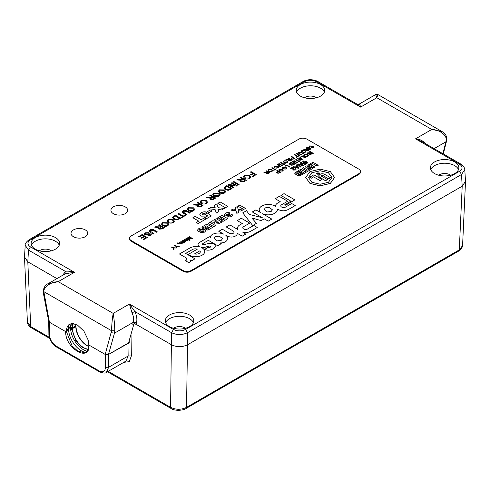 <?xml version="1.0" encoding="UTF-8"?>
<svg xmlns="http://www.w3.org/2000/svg" width="490" height="490" viewBox="0 0 490 490"><rect width="100%" height="100%" fill="white"/><g stroke="black" fill="none" stroke-linecap="round" stroke-linejoin="round"><path stroke-width="0.73" d="M114.783 330.756L111.591 330.756L105.197 354.435L88.966 345.064L88.157 340.036L83.931 331.154L77.512 325.109L72.704 323.565L65.66 331.608L49.429 322.236L43.849 291.648L111.591 330.756C111.696 324.766 112.228 318.978 113.184 313.398C114.146 318.978 114.678 324.766 114.783 330.756L114.482 333.163L133.323 322.285C134.076 319.517 133.641 316.369 132.006 312.834L129.421 304.027L134.824 311.487L171.543 332.692C176.859 335.172 182.182 335.172 187.505 332.692L461.494 174.501L464.79 169.632C464.532 167.421 463.246 165.583 460.931 164.125L459.577 164.26L415.545 138.835C419.752 139.08 422.956 140.661 425.149 143.588M75.828 325.568L72.367 328.073L71.822 327.865L72.465 327.877A15.809 9.126 60 0 1 73.384 323.627M193.391 322.659A14.228 8.214 0 0 0 189.581 318.696A14.228 8.214 0 0 0 175.598 316.607A14.228 8.214 0 0 0 165.657 322.659M169.46 326.628A14.228 8.214 180 0 1 165.295 320.815A14.228 8.214 180 0 1 174.079 313.226A14.228 8.214 180 0 1 189.581 315.009A14.228 8.214 180 0 1 193.752 320.815A14.228 8.214 180 0 1 184.969 328.404A14.228 8.214 180 0 1 169.46 326.628M458.493 169.601A14.228 8.214 0 0 0 454.689 165.638A14.228 8.214 0 0 0 440.7 163.55A14.228 8.214 0 0 0 430.759 169.601M434.569 173.57A14.228 8.214 180 0 1 430.398 167.758A14.228 8.214 180 0 1 439.181 160.169A14.228 8.214 180 0 1 454.689 161.951A14.228 8.214 180 0 1 458.854 167.758A14.228 8.214 180 0 1 450.071 175.346A14.228 8.214 180 0 1 434.569 173.57M59.241 245.208A14.228 8.214 0 0 0 55.431 241.245A14.228 8.214 0 0 0 41.448 239.157A14.228 8.214 0 0 0 31.507 245.208M35.311 249.177A14.228 8.214 180 0 1 31.146 243.365A14.228 8.214 180 0 1 39.929 235.776A14.228 8.214 180 0 1 55.431 237.558A14.228 8.214 180 0 1 59.602 243.365A14.228 8.214 180 0 1 50.819 250.954A14.228 8.214 180 0 1 35.311 249.177M324.343 92.151A14.228 8.214 0 0 0 320.54 88.188A14.228 8.214 0 0 0 306.55 86.099A14.228 8.214 0 0 0 296.609 92.151M300.419 96.12A14.228 8.214 180 0 1 296.248 90.307A14.228 8.214 180 0 1 305.031 82.718A14.228 8.214 180 0 1 320.54 84.501A14.228 8.214 180 0 1 324.705 90.307A14.228 8.214 180 0 1 315.921 97.896A14.228 8.214 180 0 1 300.419 96.12M73.457 236.725A8.355 4.827 180 0 1 71.013 233.314A8.355 4.827 180 0 1 76.171 228.861A8.355 4.827 180 0 1 85.278 229.902A8.355 4.827 180 0 1 87.722 233.314A8.355 4.827 180 0 1 82.565 237.773A8.355 4.827 180 0 1 73.457 236.725M113.386 213.677A8.355 4.827 180 0 1 110.936 210.265A8.355 4.827 180 0 1 116.093 205.806A8.355 4.827 180 0 1 125.201 206.854A8.355 4.827 180 0 1 127.651 210.265A8.355 4.827 180 0 1 122.488 214.724A8.355 4.827 180 0 1 113.386 213.677M185.471 328.282A7.454 4.306 0 0 0 184.791 327.828A7.454 4.306 0 0 0 173.57 328.282M450.579 175.224A7.454 4.306 0 0 0 449.9 174.771A7.454 4.306 0 0 0 438.679 175.224M51.321 250.831A7.454 4.306 0 0 0 50.642 250.378A7.454 4.306 0 0 0 39.421 250.831M316.43 97.773A7.454 4.306 0 0 0 315.75 97.32A7.454 4.306 0 0 0 304.529 97.773M47.653 283.961L58.218 281.664L113.184 313.398L129.421 304.027L173.46 329.445C177.503 331.344 181.545 331.344 185.588 329.445L459.577 171.261C462.866 168.928 462.866 166.594 459.577 164.26M357.994 104.817C359.268 103.892 360.126 104.652 360.579 107.102L316.54 81.677C312.498 79.778 308.455 79.778 304.413 81.677L30.423 239.867C27.134 242.201 27.134 244.535 30.423 246.868L74.456 272.293L65.372 273.72L48.057 283.716M30.423 239.867L29.069 239.733C26.148 242.029 24.861 243.867 25.21 245.245L28.506 250.108L65.231 271.307C67.565 270.933 70.64 271.258 74.456 272.293L58.218 281.664C50.874 281.842 43.488 287.103 43.849 291.648L43.187 290.686L43.414 293.357L44.033 293.829M434.103 148.635L445.912 141.818L446.151 139.442C446.513 134.903 439.126 129.642 431.782 129.458L441.925 131.498L377.943 94.558L376.816 97.724L360.579 107.102L357.614 104.474L358.374 104.554M460.931 164.125L421.216 141.194L415.545 138.835L431.782 129.458L376.816 97.724L375.683 94.558L358.392 104.548M441.943 131.51L442.378 131.773M132.006 312.834L134.824 311.487C136.79 315.701 137.335 319.468 136.459 322.8L133.323 322.285L132.741 324.251L134.297 323.878L136.018 324.282L171.543 344.795C176.859 347.281 182.182 347.281 187.505 344.795L462.199 186.2L465.5 181.361L464.79 169.638M105.197 354.435L108.462 354.466L128.576 342.853L133.935 323.896M63.02 275.074L65.231 271.307L64.852 274.063M30.423 246.868L28.506 250.108L27.801 261.807L56.901 278.608L27.801 261.807L24.5 256.968L25.21 245.245M134.052 323.884L134.168 323.4L134.297 323.878M43.414 293.357L48.737 321.409L49.429 322.236M70.732 327.387L68.526 328.655L66.395 331.528L68.526 328.655L70.732 327.387M48.706 321.232L49.367 322.2L65.66 331.608L66.395 331.528A16.06 9.273 60 0 1 67.779 326.058A16.06 9.273 60 0 1 70.082 323.988M134.168 323.4L134.168 323.951M75.503 326.12L75.815 325.936A15.809 9.126 -120 0 1 75.95 324.337M71.038 323.719A18.069 10.431 -120 0 0 70.548 327.124L70.86 327.308M69.102 324.613A18.069 10.431 -120 0 0 68.526 328.655A18.069 10.431 -120 0 0 85.199 352.328M70.548 327.124L71.822 327.865L72.734 323.572M72.22 328.122L72.447 328.6L75.803 326.665L75.595 326.211M76.054 324.38L75.803 326.303M88.169 349.113A15.809 9.126 60 0 1 72.447 328.6L71.809 328.612L72.042 328.122M186.531 407.362C181.208 409.903 175.886 409.891 170.569 407.319L171.126 408.519C174.636 411.22 183.762 410.449 185.973 408.525L186.531 407.362L187.505 344.795L462.199 186.2L459.283 249.888L186.531 407.362M49.392 337.365L30.717 326.579L27.416 322.193L24.506 257.501M458.726 251.052C460.061 250.574 461.286 249.116 462.389 246.691L462.585 245.472L458.726 251.052L185.973 408.525M187.505 344.795L187.505 332.692L185.588 329.445M173.46 329.445L171.543 332.692L170.563 407.319L108.229 371.328M123.86 362.306L129.293 361.663L131.345 355.979L131.014 334.241M133.213 322.665L171.537 344.788M65.66 331.608C65.103 348.457 90.05 362.863 88.966 345.064L105.258 354.472L108.455 354.472L129.176 342.847L129.274 340.391M127.951 343.214L128.147 356.01L125.93 361.106L106.146 372.523M72.777 331.571L70.572 327.896M128.662 342.553L129.176 342.847M108.455 354.472L108.651 367.267L106.397 372.388M70.848 327.32L70.529 327.871A18.069 10.431 -120 0 0 86.938 351.122M84.158 352.635L77.751 351.048L72.11 345.977L66.395 331.528M88.77 346.534A15.809 9.126 -120 0 1 86.975 345.664A15.809 9.126 -120 0 1 75.803 326.665L75.705 326.101M214.007 238.446L217.407 240.89L221.364 240.222L222.552 238.532L219.159 236.082L215.202 236.744L214.007 238.44L217.407 240.896L221.364 240.235L222.552 238.526M234.073 232.144L234.073 232.144A2.775 1.599 180 0 1 232.364 233.626A2.775 1.599 180 0 1 229.345 233.277A2.775 1.599 180 0 1 229.314 233.258L222.35 229.234L218.779 231.298L223.612 234.085A8.759 5.059 0 0 0 216.605 233.124A8.508 4.912 0 0 0 212.501 234.434A5.549 3.203 0 0 0 210.571 236.866A5.549 3.203 0 0 0 210.7 237.552L209.322 236.756L199.657 242.348A5.672 3.277 0 0 0 198.046 244.632A5.672 3.277 0 0 0 199.528 246.838A9.169 5.292 0 0 0 189.789 248.044L179.456 253.998L185.796 257.66A3.344 1.929 180 0 1 186.88 259.081A3.344 1.929 180 0 1 185.398 260.686L188.999 262.763A4.288 2.475 0 0 0 190.549 260.858A4.288 2.475 0 0 0 190.285 260.006L191.627 260.778L194.983 258.836L185.661 253.453L192.38 249.575A3.681 2.125 180 0 1 197.225 249.214L188.332 254.347A8.924 5.151 0 0 0 189.507 255.186A8.924 5.151 0 0 0 199.228 256.301A8.924 5.151 0 0 0 204.74 251.542A8.924 5.151 0 0 0 202.125 247.897A8.924 5.151 0 0 0 201.341 247.499L201.341 247.499A5.568 3.216 0 0 0 205.267 247.205A26.387 15.233 180 0 1 209.53 246.047A0.943 0.545 180 0 1 210.737 246.574A0.943 0.545 180 0 1 210.651 246.795A2.211 1.28 180 0 1 209.843 247.395A1.201 0.692 180 0 1 208.195 247.37A1.201 0.692 180 0 1 208.158 247.346L204.649 249.373A5.849 3.375 0 0 0 207.827 250.176A7.583 4.379 0 0 0 214.883 247.162A4.9 2.83 0 0 0 215.263 246.066A4.9 2.83 0 0 0 210.486 243.236A27.556 15.913 0 0 0 204.257 244.602A1.268 0.729 180 0 1 202.652 244.51A1.268 0.729 180 0 1 202.523 244.436L202.523 244.43A1.85 1.066 180 0 1 202.48 244.198A1.85 1.066 180 0 1 203.025 243.444L208.366 240.357L217.701 245.723L221.272 243.659L220.004 242.924A6.413 3.7 0 0 0 225.088 241.925A8.404 4.851 0 0 0 227.703 238.41A8.404 4.851 0 0 0 225.884 235.396A10.602 6.119 0 0 0 226.074 235.506A10.602 6.119 0 0 0 229.945 236.933A5.464 3.154 0 0 0 235.568 235.947A5.341 3.081 0 0 0 237.185 233.736A5.341 3.081 0 0 0 237.117 233.234L242.207 236.174L245.784 234.11L242.93 232.462A8.373 4.833 0 0 0 251.045 231.072L257.281 227.47L253.753 225.431L247.664 228.946A2.848 1.642 180 0 1 243.634 228.946A2.848 1.642 180 0 1 242.801 227.795A2.848 1.642 180 0 1 242.801 227.789A2.848 1.642 180 0 1 243.457 226.741L249.735 223.115L241.35 218.271L237.276 220.623L242.274 223.507L240.069 224.775A7.889 4.557 0 0 0 237.528 228.126A7.889 4.557 0 0 0 237.938 229.577L229.847 224.904L226.27 226.968L233.222 230.986A2.775 1.599 180 0 1 233.264 231.004A2.775 1.599 180 0 1 234.073 232.138A2.775 1.599 180 0 1 232.364 233.614A2.775 1.599 180 0 1 229.345 233.271A2.775 1.599 180 0 1 229.314 233.252M204.74 251.548A8.924 5.151 0 0 0 202.125 247.903A8.924 5.151 0 0 0 201.341 247.505M210.737 246.58L210.737 246.574A0.943 0.545 180 0 1 210.737 246.58A0.943 0.545 180 0 1 210.651 246.801L210.651 246.795A2.211 1.28 180 0 1 209.843 247.401L209.843 247.395A1.201 0.692 180 0 1 208.195 247.377A1.201 0.692 180 0 1 208.158 247.358L204.655 249.379M215.263 246.072A4.9 2.83 0 0 0 210.486 243.242A27.556 15.913 0 0 0 204.257 244.608L204.257 244.602A1.268 0.729 180 0 1 202.652 244.522A1.268 0.729 180 0 1 202.523 244.43M257.275 227.476L253.753 225.431L247.664 228.959A2.848 1.642 180 0 1 243.634 228.959A2.848 1.642 180 0 1 242.801 227.789L242.801 227.789M271.148 211.484L272.416 209.793L269.194 207.35L265.402 207.84L264.135 209.53L267.35 211.974L271.148 211.484M264.135 209.536L267.35 211.968L271.148 211.478L272.416 209.787M295.213 205.573L291.697 203.528L285.621 207.043A2.836 1.642 180 0 1 281.609 207.043A2.836 1.642 180 0 1 280.776 205.886A2.836 1.642 180 0 1 280.776 205.88L280.776 205.874A2.836 1.642 180 0 1 281.609 204.716L287.679 201.212L279.294 196.368L275.221 198.72L280.219 201.604L278.626 202.523A8.771 5.065 0 0 0 275.343 206.333A9.108 5.255 0 0 0 265.243 204.746A9.108 5.255 0 0 0 259.228 209.696A9.108 5.255 0 0 0 261.146 212.917L255.878 209.879L252.301 211.943L262.328 217.732L249.22 214.418L246.531 210.675L242.74 212.862L252.687 225.516L256.478 223.33L251.829 218.007L261.195 220.61L264.257 218.84L268.238 221.143L271.815 219.079L262.585 213.75A9.2 5.31 0 0 0 272.256 214.308A9.2 5.31 0 0 0 277.389 209.542A9.2 5.31 0 0 0 277.352 209.071A10.633 6.137 0 0 0 277.407 209.101A10.633 6.137 0 0 0 282.356 210.718A4.704 2.713 0 0 0 285.67 210.492A15.625 9.022 0 0 0 289.474 208.881L295.219 205.567L291.697 203.528L285.621 207.037A2.836 1.642 180 0 1 281.609 207.037A2.836 1.642 180 0 1 280.776 205.874M268.722 169.546L271.87 169.595L272.691 170.594L272.036 171.463L268.845 171.384L268.067 170.416L268.722 169.546L271.87 169.595M275.178 166.251L275.08 167.243L274.523 167.445L274.186 166.814L274.761 166.061L277.94 166.165L278.724 167.133L278.087 167.966L275.901 168.143L277.732 167.739L278.155 167.188L277.487 166.429L275.178 166.251M275.025 167.262L274.798 166.759L275.08 167.243M280.648 162.711L281.107 162.447L283.961 164.095L285.37 163.715L282.846 165.173L282.473 164.959L283.508 164.358L280.648 162.711M288.475 160.916L288.463 159.924L285.848 159.709L289.125 159.489L289.59 159.219L288.144 158.386L288.598 158.123L291.832 159.985L290.429 160.793L288.475 160.916L288.108 160.432M294.355 154.797L294.809 154.534L297.669 156.181L299.078 155.802L296.548 157.259L296.174 157.045L297.21 156.445L294.355 154.797M299.433 153.474L301.27 154.534L300.811 154.797L298.183 152.917L298.778 152.194L301.442 152.292L303.298 153.364L302.845 153.627L301.007 152.568L299.225 152.415L298.808 152.874L301.203 154.571M306.403 150.565L306.391 149.572L303.782 149.358L307.524 148.868L306.072 148.035L306.526 147.772L309.76 149.634L308.357 150.442L306.403 150.565L306.036 150.081M310.041 146.124L309.943 147.11L309.386 147.312L309.049 146.688L309.625 145.934L312.804 146.038L313.588 147L312.951 147.839L310.764 148.017L312.596 147.613L313.018 147.061L312.351 146.302L310.041 146.124M309.888 147.135L309.662 146.626L309.943 147.11M279.325 169.166L282.473 169.209L283.287 170.208L282.632 171.077L279.441 171.004L278.669 170.03L279.325 169.166L282.473 169.209M284.708 166.104L286.693 164.959L289.927 166.821L289.468 167.084L286.613 165.436L285.082 166.318L284.708 166.104M291.789 162.018L294.147 160.653L297.375 162.521L295.103 163.832L294.729 163.617L296.548 162.57L295.556 161.994L293.859 162.974L293.486 162.76L295.182 161.78L294.067 161.13L292.163 162.233L291.789 162.018M299.862 157.357L300.346 157.076L302.293 159.679L301.779 159.979L297.265 158.852L299.108 158.938L300.486 158.141L299.862 157.357M304.455 154.656L307.604 154.699L308.424 155.697L307.769 156.567L304.578 156.494L303.8 155.52L304.455 154.656L307.604 154.699M309.594 151.741L310.048 151.477L313.275 153.339L312.822 153.603L309.594 151.741M300.168 162.827L300.817 162.453L305.668 164.125L305.099 164.45L301.013 162.962L303.384 165.442L302.728 165.822L298.533 164.395L301.111 166.753L300.548 167.078L297.651 164.279L298.251 163.929L302.587 165.363L300.168 162.827M292.757 167.678L290.858 168.774L290.362 168.487L292.898 167.023L293.712 169.785L295.041 169.742L295.084 168.915L295.629 168.658L296.07 169.289L295.482 170.006L293.216 170.079L292.787 167.935M293.449 167.96L293.4 168.407M293.345 169.068L293.712 169.859L295.041 169.816L295.084 168.915M292.653 169.117L292.757 167.752M334.566 177.521L330.346 183.438L320.16 185.875L309.968 183.438L305.748 177.521M311.254 164.524L310.201 163.838L312.951 162.251L318.231 165.295L316.993 166.086L312.767 163.648L311.254 164.524L310.201 163.838M313.772 167.948L308.492 164.83L309.729 164.113L315.009 167.157L313.772 167.948L308.492 164.83M310.825 168.689L310.905 168.242L307.99 168.321L306.275 167.856L305.515 166.912M309.796 166.116L308.645 166.778L307.212 166.52L307.322 167.066L311.861 167.39L312.559 168.248L311.799 169.154L308.522 169.075L309.662 168.413L310.825 168.615L310.905 168.168L307.99 168.248L306.275 167.782L305.515 166.876L306.287 165.957L309.233 165.792L309.796 166.19L308.645 166.851L307.212 166.594L307.322 167.139M312.559 168.284L311.799 169.228L308.522 169.075M302.257 168.425L303.494 167.715L307.72 170.153L308.688 169.589L309.741 170.202L306.532 172.125L305.484 171.518L306.483 170.869L302.257 168.425L306.415 170.906M171.482 247.132L171.935 246.868L173.301 247.658L176.382 248.026L173.466 248.014L174.005 249.398L173.466 249.71L172.847 247.922L171.482 247.132M177.447 242.93L177.778 243.499L177.447 242.918L178.605 243.493L178.195 243.732L177.447 242.918L178.599 243.499M185.349 239.12L185.765 238.881L188.123 240.247L186.01 241.007L185.735 241.674L184.228 241.631L182.617 240.7L183.033 240.461L185.459 241.399L185.33 240.688L183.983 239.91L184.399 239.671L185.906 240.541L187.051 240.308L186.825 240.621L186.549 239.818L185.349 239.12L185.765 238.881L188.117 240.247M187.339 240.272L187.076 240.896L187.339 240.272M185.459 241.399L185.33 240.688L185.459 241.399M192.889 217.756L195.259 216.384L201.102 219.759L203.479 218.387L205.255 219.41L198.132 223.52L196.349 222.497L198.726 221.125L192.882 217.75L195.259 216.378L201.102 219.753L203.479 218.381L205.249 219.41M207.246 211.754L210.406 209.928L212.084 210.896L208.918 212.721L207.239 211.754L210.406 209.922L212.078 210.896M217.836 203.356L220.2 201.984L227.826 206.382L225.449 207.754L217.829 203.35L220.2 201.978L227.819 206.382M144.924 232.854L148.942 232.677L148.213 233.099L145.548 233.179L145.273 234.385L148.893 233.761L150.773 233.963L151.318 234.716L150.393 235.819L146.951 236.045L149.769 235.488L150.093 234.41L146.724 235.029L144.581 234.826L143.993 234.006L144.924 232.854L148.942 232.683M145.273 234.392L144.936 233.92L145.273 234.392L146.522 234.477L148.893 233.761L150.773 233.963L151.318 234.722M150.381 234.826L150.093 234.41M158.478 225.106L159.207 224.683L164.377 227.666L162.135 228.959L159.011 229.155L158.429 228.383L158.993 227.562L154.809 227.225L155.649 226.741L160.052 226.876L160.8 226.441L158.478 225.106L159.207 224.683L164.371 227.672M167.035 220.874L168.088 219.489L173.123 219.557L174.434 221.155L173.387 222.546C171.647 223.36 169.944 223.324 168.278 222.423L167.035 220.868L168.088 219.483L173.123 219.557L174.434 221.155M177.956 213.861L178.685 213.438L183.26 216.078L184.914 215.122L185.508 215.465L181.471 217.799L180.871 217.456L182.531 216.5L177.956 213.861L178.685 213.438M188.423 207.742L193.458 207.815L194.769 209.408L193.721 210.798C191.982 211.619 190.279 211.582 188.613 210.682L187.376 209.126L188.423 207.742L193.458 207.815L194.769 209.414M200.098 201.782L201.145 200.404L206.18 200.471L207.49 202.064L206.443 203.454C204.704 204.275 203.001 204.238 201.335 203.338L200.098 201.782L201.145 200.398L206.18 200.471L207.49 202.07M212.813 194.438L213.867 193.06L218.901 193.127L220.212 194.72L219.165 196.11C217.425 196.931 215.722 196.894 214.057 195.994L212.813 194.438L213.867 193.054L218.901 193.127L220.212 194.726M225.002 186.702L226.852 185.63L232.015 188.613L230.251 189.636L228.144 190.341L225.222 189.587L223.869 187.989L225.002 186.702L226.852 185.63M233.209 181.962L233.938 181.539L239.108 184.522L238.379 184.944L233.209 181.962L233.938 181.539L239.102 184.528M243.42 176.768L244.473 175.389L249.508 175.457L250.819 177.049L249.771 178.44C248.032 179.26 246.329 179.224 244.663 178.323L243.42 176.768L244.473 175.383L249.508 175.457L250.819 177.055M197.292 230.312L198.634 228.781C200.036 227.844 201.58 227.709 203.27 228.377L201.592 229.467L199.712 229.436L199.583 230.19L203.687 229.449L205.279 229.792L205.898 230.649L204.526 232.144L200.502 232.523L202.186 231.433L203.705 231.415L203.816 230.833L198.046 231.36L197.292 230.306L198.634 228.775C200.036 227.85 201.58 227.715 203.27 228.383M199.712 229.443L199.583 230.196L199.712 229.443L199.583 230.196L200.141 230.331L203.687 229.449M200.508 232.523L202.186 231.445L203.705 231.421L203.816 230.833M209.91 222.35L215.625 225.651L213.842 226.68L208.128 223.379L209.91 222.35L215.618 225.651M222.007 215.361L227.721 218.663L222.975 221.407L221.633 220.635L224.604 218.92L223.789 218.448L221.039 220.035L219.857 219.349L222.601 217.762L221.56 217.162L218.516 218.92L217.18 218.148L222.007 215.361L227.715 218.669M238.256 209.42L242.795 209.965L240.86 211.08L238.067 210.663L238.783 212.28L236.854 213.395L235.898 210.743L230.992 210.179L232.922 209.065L235.978 209.42L235.292 207.693L237.227 206.578L238.256 209.432L242.783 209.971M306.887 139.129A5.647 3.259 0 0 0 298.9 139.129L131.21 235.941A5.647 3.259 0 0 0 129.556 238.25A5.647 3.259 0 0 0 131.21 240.553L183.113 270.523A5.647 3.259 0 0 0 191.1 270.523L358.79 173.705A5.647 3.259 0 0 0 360.444 171.402A5.647 3.259 0 0 0 358.79 169.099L306.887 139.129M285.633 205.206L294.858 199.877L284.035 193.63L280.917 195.43L290.901 201.194L284.794 204.722L285.633 205.206M237.975 206.155L239.751 205.126L245.466 208.422L243.683 209.451L237.969 206.149L239.751 205.12L245.459 208.428M225.357 213.346C226.76 212.415 228.303 212.28 229.994 212.948L228.316 214.038L226.435 214.007L226.307 214.761L230.41 214.02L232.003 214.363L232.621 215.22L231.249 216.715L227.225 217.095L228.91 216.004L230.429 215.986L230.539 215.404L224.769 215.931L224.016 214.877L225.357 213.352C226.76 212.421 228.303 212.286 229.994 212.954M226.435 214.014L226.307 214.767L226.435 214.014L226.307 214.761L226.864 214.902L230.41 214.02M227.231 217.095L228.91 216.017L230.429 215.992L230.539 215.41M214.436 219.734L216.219 218.705L221.933 222.007L218.969 223.722L215.141 224.089L214.54 222.834L214.951 222.338L210.578 221.964L212.587 220.806L216.017 221.327L216.739 221.064L214.436 219.734L216.219 218.705M214.461 223.177L214.951 222.338M202.045 226.895L206.866 224.114L212.58 227.409L207.827 230.153L206.492 229.381L209.463 227.666L208.648 227.195L205.898 228.781L204.71 228.095L207.46 226.509L206.419 225.908L203.375 227.666L202.039 226.895L206.866 224.108L212.574 227.409M250.372 172.051L251.101 171.635L256.264 174.618L252.822 176.602L252.221 176.259L254.941 174.691L253.281 173.736L250.966 175.077L250.372 174.728L252.687 173.393L250.372 172.051M240.431 177.79L241.16 177.368L246.329 180.351L244.087 181.649L240.958 181.845L240.376 181.067L240.939 180.253L236.762 179.91L237.595 179.426L241.619 179.75L242.752 179.132L240.431 177.79M231.286 183.07L232.015 182.648L237.185 185.63L236.413 186.078L230.086 185.281L233.938 187.505L233.209 187.927L228.04 184.944L228.812 184.497L235.145 185.293L231.286 183.07M218.381 191.229L219.428 189.844L224.463 189.912L225.774 191.51L224.726 192.901C222.987 193.721 221.284 193.679 219.618 192.778L218.381 191.222L219.428 189.838L224.463 189.912M209.824 195.461L210.553 195.038L215.722 198.021L213.481 199.32L210.351 199.516L209.769 198.738L210.333 197.923L206.155 197.58L206.988 197.096L211.012 197.427L212.146 196.802L209.824 195.461M197.103 202.805L197.831 202.382L203.001 205.365L200.759 206.664L197.635 206.86L197.047 206.082L197.611 205.267L193.434 204.924L194.273 204.44L198.297 204.771L199.424 204.146L197.103 202.805L197.831 202.382M184.093 212.887L187.033 214.583L186.304 215.006L183.334 213.291L182.096 211.992L183.046 210.847C184.516 210.069 185.937 210.124 187.309 210.994L190.279 212.709L189.55 213.132L186.61 211.435L183.768 211.196L183.101 211.931L187.027 214.589M172.529 217.633L173.656 216.347L175.506 215.275L180.675 218.258L176.798 219.979L173.877 219.232L172.529 217.633L173.656 216.341L175.506 215.275M161.473 224.083L162.521 222.699L167.556 222.772L168.866 224.365L167.819 225.755C166.079 226.576 164.377 226.533 162.711 225.633L161.473 224.083L162.521 222.693L167.556 222.772L168.866 224.371M150.038 231.023L153.976 233.669L153.248 234.091L150.277 232.376L149.034 231.078L149.989 229.933C151.459 229.161 152.88 229.21 154.252 230.079L157.223 231.795L156.494 232.217L153.554 230.521L150.706 230.282L150.038 231.017L153.97 233.675M138.339 236.731L142.118 234.551L147.288 237.534L143.644 239.641L143.043 239.292L145.959 237.613L144.372 236.695L141.653 238.263L141.059 237.92L143.772 236.352L141.984 235.316L138.94 237.074L138.339 236.731L142.118 234.551L147.276 237.54M214.265 205.414L216.837 203.932L218.209 207.723L224.261 208.434L221.688 209.922L217.958 209.365L218.914 211.521L216.341 213.009L215.073 209.481L208.526 208.722L211.098 207.239L215.177 207.705L214.265 205.408L216.837 203.92L218.209 207.717L224.249 208.44M202.37 214.228L202.891 214.847L205.047 214.853L205.671 213.971L207.693 213.052L211.294 215.925L206.345 218.779L204.563 217.75L207.882 215.833L206.921 215.043L205.923 216.053L200.992 216.145L199.822 214.553L201.359 212.746C202.921 211.754 204.716 211.558 206.743 212.152L204.863 213.462L202.866 213.585L202.37 214.228L202.891 214.841L205.047 214.847L205.671 213.965L207.693 213.046L211.288 215.925M188.999 237.013L189.452 236.75L192.686 238.618L192 239.01L188.393 237.932L190.261 240.014L189.581 240.406L186.347 238.544L186.806 238.281L189.538 239.861L187.664 237.785L188.142 237.509L191.731 238.593L188.999 237.013M181.625 241.27L182.035 241.031L184.399 242.397L183.615 242.421L183.352 243.046L182.286 243.156L182.011 243.824L180.504 243.781L178.893 242.85L179.303 242.611L181.735 243.548L181.606 242.838L180.259 242.06L180.669 241.821L182.176 242.691L183.321 242.464L183.095 242.771L182.825 241.968L181.625 241.27L182.035 241.031M182.286 243.156L182.011 243.824L182.286 243.156M178.899 242.856L179.303 242.617L181.735 243.561L181.606 242.838M174.422 245.435L174.875 245.172L176.241 245.962L179.346 246.317L178.807 246.629L176.406 246.317L176.945 247.701L176.406 248.014L175.788 246.225L174.422 245.435M298.912 171.647L297.859 170.967L300.78 169.283L306.054 172.327L303.218 174.036L302.165 173.356L303.763 172.437L302.783 171.868L301.234 172.835L300.186 172.155L301.73 171.261L300.591 170.606L298.912 171.647L297.859 170.967M303.702 172.474L302.783 171.941M301.668 171.298L300.591 170.679M294.747 173.123L295.36 174.085L297.7 175.438L299.555 175.867L302.538 174.434L297.259 171.31L294.711 173.276M296.125 165.161L296.707 164.824L299.041 167.948L298.428 168.303L293.014 166.955L293.59 166.618L295.225 167.053L296.879 166.104L296.125 165.161M305.086 163.378L307.028 162.692L306.201 161.682L305.766 162.515L303.365 162.453L302.753 161.663L303.261 160.977L306.489 161.271L307.683 162.453L307.132 163.28L305.019 163.348L307.034 162.619M302.759 161.7L303.261 161.051L306.489 161.345L307.689 162.558M308.008 153.033L307.836 153.86L308.008 153.107L307.836 153.86L311.273 153.523L311.04 154.681L308.89 154.822L310.648 154.472L310.85 153.805L307.401 154.062L307.04 153.548L307.616 152.831L310.127 152.721L308.008 153.033L307.836 153.787L310.103 153.395L311.273 153.523L311.615 153.995M308.957 154.858L310.648 154.552L310.85 153.805M300.401 157.045L302.385 155.9L305.619 157.762L305.16 158.025L302.305 156.377L300.774 157.259L300.401 157.045M295.678 159.771L296.138 159.507L298.992 161.155L300.401 160.775L297.871 162.233L297.504 162.018L298.539 161.418L295.678 159.771M290.007 163.041L291.164 162.374L294.398 164.242L291.973 165.32L290.147 164.848L289.302 163.85L291.164 162.374M282.804 167.157L285.946 167.206L286.766 168.199L286.111 169.068L282.92 168.995L282.148 168.021L282.804 167.157L285.946 167.206M276.801 170.673L277.254 170.41L280.482 172.272L278.786 173.215L277.156 173.123L276.709 172.547L278.124 171.439L276.801 170.673M307.273 147.337L307.726 147.074L310.96 148.942L310.501 149.205L307.273 147.337M302.342 150.571L302.244 151.557L301.681 151.759L301.35 151.134L301.926 150.381L305.105 150.485L305.889 151.447L305.246 152.286L303.065 152.464L304.896 152.059L305.319 151.508L304.651 150.749L302.342 150.571M302.189 151.582L301.956 151.073L302.244 151.557M296.34 153.652L296.799 153.388L300.027 155.25L299.574 155.514L296.34 153.652M291.127 156.665L291.581 156.402L294.809 158.264L293.112 159.207L291.483 159.115L291.036 158.54L292.45 157.425L291.127 156.665M283.961 160.751L287.109 160.8L287.93 161.792L287.275 162.662L284.084 162.588L283.306 161.614L283.961 160.751L287.109 160.8M276.758 164.959L279.116 163.593L282.344 165.461L280.072 166.772L279.698 166.557L281.517 165.51L280.525 164.934L278.828 165.914L278.455 165.7L280.151 164.72L279.037 164.07L277.132 165.173L276.758 164.959M271.662 167.899L272.122 167.635L274.976 169.283L276.385 168.903L273.861 170.361L273.487 170.146L274.523 169.546L271.662 167.899M266.529 173.589L266.517 172.59L263.908 172.376L267.65 171.892L266.199 171.053L266.652 170.79L269.886 172.658L268.483 173.466L266.529 173.589L266.162 173.105M319.78 173.601L319.339 173.013L317.177 173.013L316.73 173.601M317.869 173.068L318.42 173.38L317.214 173.521L318.935 173.968L319.26 173.705L318.353 173.417M318.126 173.705L319.26 173.705M331.895 177.521L328.459 172.768L320.16 170.783L311.861 172.768L308.424 177.521M327.418 179.597L325.544 180.681L319.731 177.331L318.561 175.959L319.86 174.477C321.471 173.521 323.118 173.503 324.784 174.416L330.597 177.766L328.716 178.85L322.659 175.359L321.293 175.322L321.422 176.137L327.418 179.597L325.544 180.755L319.731 177.405L318.561 175.996M330.597 177.766L328.716 178.924L322.659 175.432L321.03 175.702M311.297 178.219L309.692 177.215L313.87 174.801L321.899 179.438L320.019 180.596L313.6 176.89L311.297 178.219L309.692 177.215M316.528 173.601L319.48 174.342L319.988 173.601M129.556 238.25L129.556 238.985A5.647 3.259 0 0 0 131.21 241.294L183.113 271.258A5.647 3.259 0 0 0 191.1 271.258L358.79 174.446A5.647 3.259 0 0 0 360.444 172.137L360.444 171.402M290.901 201.2L284.8 204.722M294.851 199.883L284.035 193.63L280.923 195.43M277.352 209.077L277.352 209.071A9.2 5.31 0 0 1 277.389 209.542M262.585 213.756L271.809 219.085M251.829 218.019L256.478 223.336M262.328 217.738L249.22 214.424L246.531 210.675L242.746 212.868M261.146 212.917L255.878 209.879L252.307 211.943M280.219 201.611L278.626 202.523A8.771 5.065 0 0 0 275.343 206.339L275.343 206.333M275.343 206.339A9.108 5.255 0 0 0 265.243 204.759A9.108 5.255 0 0 0 259.228 209.696M287.673 201.212L279.294 196.368L275.227 198.72M242.274 223.514L240.069 224.775A7.889 4.557 0 0 0 237.528 228.132M249.729 223.121L241.35 218.283L237.282 220.623M242.93 232.468L245.778 234.11M237.117 233.246L237.117 233.234A5.341 3.081 0 0 1 237.185 233.736M227.703 238.416A8.404 4.851 0 0 0 225.884 235.402L225.884 235.396M220.004 242.93L221.266 243.659M197.225 249.22L188.338 254.353M185.661 253.459L194.977 258.836M190.285 260.012L190.285 260.006A4.288 2.475 0 0 1 190.549 260.864M186.88 259.094L186.88 259.081A3.344 1.929 180 0 1 186.88 259.094A3.344 1.929 180 0 1 185.41 260.692M199.528 246.844L199.528 246.838A9.169 5.292 0 0 0 189.789 248.05L179.463 254.004M210.7 237.558L209.322 236.756L199.657 242.348M199.657 242.354A5.672 3.277 0 0 0 198.046 244.639M223.612 234.097L223.612 234.085A8.759 5.059 0 0 0 216.605 233.13L216.605 233.124A8.508 4.912 0 0 0 212.501 234.441L212.501 234.434A5.549 3.203 0 0 0 210.571 236.866M229.314 233.258L222.35 229.234L218.785 231.298M237.938 229.577L229.847 224.904L226.276 226.974M194.555 253.894L194.555 253.887A4 2.309 0 0 0 200.294 251.811L200.294 251.811A4 2.309 0 0 0 199.896 250.8L194.555 253.887A4 2.309 0 0 0 200.294 251.805L200.294 251.805M238.067 210.669L238.783 212.28M230.998 210.179L232.922 209.065L235.978 209.42M235.298 207.699L237.227 206.578M237.227 206.584L238.256 209.432M230.41 214.032L232.003 214.363L232.621 215.226M224.016 214.883L225.357 213.352M221.639 220.641L224.604 218.92M219.863 219.355L222.601 217.762M217.186 218.154L222.007 215.373M216.219 218.712L221.927 222.013M214.461 223.183L214.54 222.846M210.584 221.964L212.587 220.806L216.58 221.155M216.696 222.46L216.782 222.981L218.963 222.356L217.848 221.707L216.696 222.46L216.782 222.981L218.963 222.35M208.134 223.385L209.91 222.356M206.498 229.381L209.463 227.666M204.716 228.095L207.46 226.509M203.687 229.461L205.279 229.792M205.279 229.804L205.898 230.655M203.705 231.421L203.816 230.839L203.705 231.421M250.378 172.057L251.101 171.635M251.101 171.641L256.258 174.618M252.228 176.265L254.941 174.691M250.378 174.734L252.687 173.393M244.363 176.682L245.398 177.901L249.171 178.109L249.9 177.098L248.767 175.873L245.074 175.72L244.363 176.688L245.398 177.913L249.171 178.103L249.9 177.104M240.437 177.797L241.16 177.368L246.323 180.357M240.376 181.073L240.939 180.253M236.774 179.91L237.595 179.426L241.619 179.75M241.619 179.763L242.752 179.132M241.674 181.423L241.307 180.933L241.674 181.423L243.463 181.318L245 180.436L243.346 179.475L241.962 180.271L241.674 181.416L243.463 181.325L245 180.43M231.298 183.07L232.015 182.648L237.178 185.637M230.086 185.287L233.932 187.511M228.052 184.944L228.812 184.497M228.812 184.503L235.145 185.293M226.852 185.637L232.009 188.619M223.869 187.995L225.002 186.708M224.8 187.927L225.964 189.183L228.683 189.728L230.692 188.699L226.717 186.396L224.8 187.927L225.964 189.171L228.683 189.734L230.692 188.693M224.463 189.924L225.774 191.517M219.324 191.149L220.353 192.362L224.126 192.564L224.855 191.559L223.728 190.328L220.028 190.181L219.324 191.149L220.353 192.368L224.126 192.558L224.855 191.559M213.756 194.352L214.792 195.571L218.565 195.78L219.293 194.769L218.16 193.544L214.467 193.397L213.756 194.359L214.792 195.584L218.565 195.773L219.293 194.775M209.83 195.467L210.553 195.038L215.716 198.027M209.769 198.744L210.333 197.923M206.168 197.58L206.988 197.096L208.728 197.354M208.728 197.366L211.012 197.433L212.146 196.802M211.068 199.093L210.7 198.603L211.068 199.093L212.856 198.989L214.393 198.107L212.74 197.145L211.355 197.942L211.068 199.087L212.856 198.995L214.393 198.101M201.035 201.696L202.07 202.915L205.843 203.123L206.572 202.113L205.439 200.888L201.745 200.735L201.035 201.702L202.07 202.927L205.843 203.117L206.572 202.119M197.831 202.395L202.995 205.371M197.047 206.088L197.611 205.267M193.446 204.924L194.273 204.44L198.297 204.771M198.297 204.777L199.424 204.146M200.134 206.339L201.678 205.445L200.018 204.489L198.634 205.286L198.346 206.431L200.134 206.339L201.678 205.445M198.346 206.437L197.978 205.947L198.346 206.437L200.134 206.333M187.376 209.126L188.423 207.748M188.319 209.04L189.348 210.259L193.121 210.467L193.85 209.457L192.723 208.232L189.024 208.079L188.319 209.046L189.348 210.271L193.121 210.461L193.85 209.463M182.096 211.992L183.046 210.847C184.516 210.081 185.937 210.13 187.309 211L190.273 212.715M183.101 211.931L184.093 212.899M178.685 213.444L183.26 216.084L184.914 215.122M184.914 215.128L185.502 215.471M180.877 217.456L182.531 216.5M175.506 215.282L180.669 218.258M173.454 217.572L174.618 218.822L177.343 219.373L179.352 218.344L175.377 216.041L173.454 217.572L174.618 218.816L177.343 219.379L179.352 218.332M167.978 220.782L169.013 222.007L172.786 222.209L173.515 221.198L172.382 219.973L168.689 219.826L167.978 220.788L169.013 222.013L172.786 222.203L173.515 221.204M162.417 223.997L163.446 225.216L167.219 225.418L167.948 224.414L166.821 223.183L163.121 223.036L162.417 224.004L163.446 225.222L167.219 225.412L167.948 224.42M158.429 228.389L158.993 227.562M154.822 227.225L155.649 226.741L159.673 227.066M159.673 227.072L160.8 226.441M159.722 228.732L159.354 228.242L159.722 228.732L161.51 228.634L163.054 227.752L161.394 226.784L160.01 227.587L159.722 228.726L161.51 228.64L163.054 227.746M149.034 231.084L149.989 229.933C151.459 229.167 152.88 229.216 154.252 230.086L157.217 231.801M146.963 236.045L149.769 235.488M149.769 235.494L150.093 234.422M143.993 234.012L144.924 232.86M143.049 239.298L145.959 237.613M141.065 237.92L143.772 236.352M218.914 211.527L217.958 209.365M208.532 208.722L211.098 207.239L215.177 207.705M204.569 217.756L207.882 215.833M199.822 214.559L201.359 212.746C202.921 211.766 204.716 211.564 206.743 212.158M196.355 222.497L198.726 221.125M189.005 237.019L189.452 236.75L192.68 238.618M188.393 237.938L190.255 240.02M186.353 238.55L186.806 238.281L189.538 239.861M187.67 237.791L188.142 237.509M188.142 237.515L191.731 238.593M182.623 240.7L183.033 240.461L184.491 241.3M184.491 241.313L185.459 241.405L185.33 240.694M183.989 239.916L184.399 239.671L186.825 240.614M182.035 241.043L184.393 242.403M181.735 243.561L181.606 242.844L181.735 243.561M180.265 242.066L180.669 241.821L183.095 242.764M177.692 242.973L177.986 243.383L177.692 242.973M174.428 245.435L174.875 245.172L176.241 245.962M176.241 245.968L179.334 246.323M176.406 246.323L176.945 247.701M171.488 247.132L171.935 246.868L173.301 247.664L176.369 248.032M174.005 249.404L173.466 248.014M300.591 170.606L298.912 171.574M302.783 171.868L301.234 172.835M301.234 172.762L300.186 172.155M306.054 172.327L303.218 174.036M303.218 173.962L302.165 173.356M294.747 173.05L295.36 174.011L297.7 175.365L299.555 175.794L302.538 174.36M296.977 172.578L300.346 174.526L298.869 174.605L297.148 173.613L296.444 173.043L296.977 172.578L300.278 174.562M296.45 173.08L296.977 172.651M309.741 170.202L306.532 172.125M306.532 172.051L305.484 171.445M310.825 168.615L310.905 168.242M307.212 166.594L307.322 167.066M315.009 167.157L313.772 167.874M318.231 165.295L316.993 166.012L312.767 163.648M312.767 163.574L311.254 164.45M309.968 171.598L320.16 169.16L330.346 171.598L334.566 177.484L330.346 183.364L320.16 185.802L309.968 183.364L305.748 177.484L309.968 171.598M311.861 172.688L308.424 177.484L311.861 182.274L320.16 184.258L328.459 182.274L331.895 177.484L328.459 172.688L320.16 170.71L311.861 172.768M321.899 179.438L320.019 180.522L313.6 176.89M313.6 176.817L311.297 178.139M319.48 174.268L319.988 173.564L317.03 172.86L316.522 173.564L319.48 174.268M317.177 172.939L316.73 173.564L317.177 174.189L319.339 174.189L319.786 173.564L319.339 172.939L317.177 172.939M318.126 173.632L317.667 173.699M318.316 173.852L318.543 173.454L318.996 173.717L318.316 173.852L318.929 173.754M290.423 168.523L292.898 167.023M293.192 167.323L293.4 168.48M295.041 169.816L295.084 168.989L295.041 169.816M295.151 168.958L295.629 168.658M295.629 168.732L296.07 169.326M292.653 169.148L292.702 168.609M296.168 165.21L296.707 164.824M296.707 164.897L299.004 167.972M293.1 166.98L293.59 166.618M293.59 166.692L295.225 167.053M295.225 167.127L296.879 166.104M295.838 167.219L298.288 167.941L297.161 166.453L295.838 167.219L298.288 167.868M300.211 162.87L300.817 162.453M300.817 162.527L305.589 164.168M303.341 165.467L301.013 162.962M301.062 166.784L298.533 164.395M297.7 164.328L298.251 163.929M298.251 164.003L302.587 165.363M303.751 161.29L303.843 162.233L305.46 162.251L305.46 161.253L303.751 161.216L303.426 161.675M303.843 162.233L305.46 162.178L305.46 161.253M303.751 161.216L303.843 162.159M309.656 151.778L310.048 151.477M310.048 151.551L313.214 153.376M307.04 153.584L307.616 152.831M307.616 152.905L310.127 152.794M311.273 153.597L311.615 154.031M310.648 154.552L310.85 153.878L310.648 154.552M307.604 154.773L308.424 155.734M303.8 155.557L304.455 154.73M304.394 155.502L305.037 156.304L307.395 156.426L307.849 155.765M307.395 156.353L307.849 155.728L307.144 154.963L304.835 154.871L304.388 155.465L305.037 156.23L307.395 156.426M300.462 157.082L302.385 155.9M302.385 155.973L305.552 157.798M299.905 157.406L300.346 157.076M300.346 157.149L302.257 159.703M297.357 158.876L297.749 158.576M297.749 158.65L299.108 158.938M299.108 159.011L300.486 158.141M299.623 159.072L301.662 159.691L300.725 158.435L299.623 159.072L301.662 159.618M295.746 159.807L296.138 159.507M296.138 159.581L298.992 161.155M298.992 161.228L300.027 160.561M300.027 160.634L300.333 160.812M297.565 162.055L298.539 161.418M291.85 162.055L294.147 160.653M294.147 160.726L297.314 162.558M294.79 163.654L296.548 162.57M293.547 162.796L295.182 161.78M291.164 162.447L294.331 164.279M289.302 163.887L290.007 163.115M289.884 163.813L290.613 164.665L292.316 165.007L293.565 164.364L291.085 162.852L289.884 163.813L290.613 164.591L292.316 164.934L293.565 164.291M284.77 166.141L286.693 164.959M286.693 165.032L289.86 166.857M285.946 167.28L286.766 168.242M282.148 168.058L282.804 167.231M282.736 168.009L283.379 168.805L285.737 168.928L286.191 168.266M285.737 168.854L286.191 168.229L285.486 167.464L283.177 167.372L282.736 167.972L283.379 168.732L285.737 168.928M282.473 169.283L283.287 170.244M278.669 170.067L279.325 169.24M279.257 170.012L279.9 170.814L282.258 170.936L282.712 170.275M282.258 170.863L282.718 170.238L282.007 169.473L279.698 169.381L279.257 169.981L279.9 170.74L282.258 170.936M276.862 170.71L277.254 170.41M277.254 170.483L280.421 172.309M276.709 172.584L277.334 171.892M277.334 171.966L278.124 171.439M277.72 172.1L277.597 172.927L277.72 172.174L277.597 172.927L278.485 173.037L279.655 172.321L278.498 171.653L277.72 172.1L277.597 172.854L278.485 172.964L279.655 172.321M310.041 146.198L309.943 147.184M309.049 146.724L309.625 145.934M309.625 146.008L312.804 146.038M312.804 146.112L313.588 147.037M310.825 148.035L311.125 147.698M311.125 147.772L312.596 147.613M312.596 147.686L313.018 147.098M307.334 147.374L307.726 147.074M307.726 147.153L310.893 148.978M306.134 148.072L306.526 147.772M306.526 147.845L309.692 149.671M306.042 150.118L306.391 149.572M303.88 149.37L304.302 149.058M304.302 149.132L305.386 149.217M305.386 149.291L306.814 149.26M306.814 149.334L307.524 148.868M307.028 149.585L306.85 150.369L307.028 149.658L306.85 150.369L308.927 149.756L307.892 149.083L307.028 149.585L306.85 150.295L308.927 149.683M302.342 150.644L302.244 151.631M301.35 151.171L301.926 150.381M301.926 150.454L305.105 150.485M305.105 150.559L305.889 151.484M303.126 152.482L303.42 152.145M303.42 152.219L304.896 152.059M304.896 152.133L305.319 151.545M298.183 152.954L298.778 152.194M298.778 152.268L301.442 152.365L303.237 153.401M298.814 152.911L299.433 153.548M296.407 153.689L296.799 153.388M296.799 153.462L299.966 155.287M294.417 154.834L294.809 154.534M294.809 154.607L297.669 156.181M297.669 156.261L298.704 155.587M298.704 155.661L299.01 155.838M296.242 157.082L297.21 156.445M291.189 156.702L291.581 156.402M291.581 156.475L294.747 158.301M291.036 158.576L291.66 157.884M291.66 157.958L292.45 157.425M292.046 158.092L291.924 158.919L292.046 158.166L291.924 158.919L292.812 159.03L293.982 158.313L292.824 157.645L292.046 158.092L291.924 158.846L292.812 158.956L293.982 158.313M288.206 158.423L288.598 158.123M288.598 158.196L291.764 160.022M288.114 160.469L288.463 159.924M285.952 159.722L286.374 159.409M286.374 159.483L287.459 159.569M287.459 159.642L288.886 159.611M288.886 159.685L289.59 159.219M289.1 159.936L288.922 160.72L289.1 160.01L288.922 160.72L290.999 160.107L289.964 159.434L289.1 159.936L288.922 160.647L290.999 160.034M287.109 160.873L287.924 161.835M283.306 161.651L283.961 160.824M283.894 161.602L284.537 162.398L286.895 162.527L287.348 161.859M286.895 162.447L287.354 161.822L286.644 161.057L284.335 160.965L283.894 161.565L284.537 162.325L286.895 162.527M280.715 162.747L281.107 162.447M281.107 162.521L283.961 164.095M283.961 164.168L284.996 163.501M284.996 163.574L285.309 163.752M282.534 164.995L283.508 164.358M276.819 164.995L279.116 163.593M279.116 163.666L282.283 165.498M279.759 166.594L281.517 165.51M278.516 165.736L280.151 164.72M275.178 166.324L275.08 167.317M274.186 166.851L274.761 166.061M274.761 166.135L277.94 166.165M277.94 166.239L278.724 167.17M275.962 168.162L276.262 167.825M276.262 167.899L277.732 167.739M277.732 167.813L278.155 167.231M271.73 167.935L272.122 167.635M272.122 167.709L274.976 169.283M274.976 169.356L276.011 168.689M276.011 168.762L276.323 168.94M273.549 170.183L274.523 169.546M271.87 169.669L272.691 170.63M268.067 170.453L268.722 169.62M268.661 170.398L269.304 171.2L271.662 171.322L272.115 170.655M271.662 171.249L272.115 170.618L271.411 169.852L269.102 169.761L268.655 170.361L269.304 171.126L271.662 171.322M266.26 171.09L266.652 170.79M266.652 170.863L269.819 172.694M266.168 173.142L266.517 172.59M264.006 172.394L264.429 172.076M264.429 172.149L265.513 172.235M265.513 172.309L266.94 172.278M266.94 172.351L267.65 171.892M267.154 172.603L266.977 173.393L267.154 172.676L266.977 173.393L269.053 172.774L268.018 172.106L267.154 172.603L266.977 173.319L269.053 172.701M459.577 171.261L461.494 174.501L462.199 186.2M304.413 81.677L303.059 81.542L29.069 239.733M316.54 81.677L317.9 81.542C316.087 80.489 313.716 79.882 310.795 79.735C308.951 79.435 303.806 80.77 303.059 81.542M136.459 322.8L136.018 324.282M111.34 332.685L114.482 333.163L108.462 354.466M43.849 289.804L43.187 290.686C44.094 286.852 45.723 284.525 48.081 283.704M446.151 139.442L446.813 138.486C446.574 135.559 444.938 133.225 441.919 131.498M442.899 153.713L445.912 141.818L446.555 141.004L446.813 138.486M75.711 326.365L75.932 326.481C76.752 334.664 80.513 341.046 87.202 345.646L88.776 346.424M71.809 328.588L72.355 328.3M27.808 261.807L30.717 326.579L31.28 327.786C29.939 327.296 28.72 325.85 27.618 323.443L27.416 322.193M105.258 354.472L105.454 367.298L108.651 367.267L128.147 356.01L131.345 355.979M105.454 367.298C105.148 371.524 103.053 372.731 99.182 370.924L56.062 346.026L56.528 347.03C53.784 345.689 48.712 339.631 48.902 334.113L49.564 335.025L49.367 322.2M99.182 370.924L99.648 371.922C103.402 373.257 105.65 373.417 106.397 372.382M56.062 346.026C52.173 343.355 50.005 339.686 49.564 335.025M88.071 349.713L81.469 346.926L75.699 340.452L71.809 328.612L70.529 327.871M131.21 240.553L131.21 241.294M183.113 270.523L183.113 271.258M191.1 270.523L191.1 271.258M358.79 173.705L358.79 174.446M88.157 340.042L88.831 344.88C88.696 349.885 86.883 352.5 83.404 352.72M317.9 81.542L357.614 104.474M377.943 94.564L375.683 94.564M72.704 323.565C70.027 323.798 68.386 324.631 67.779 326.058M443.285 153.934L446.555 141.004M75.723 326.132L72.367 328.073L70.633 327.332M171.126 408.525L107.469 371.769M49.735 338.437L31.28 327.786M465.494 181.894L462.585 245.459M48.902 334.107L48.706 321.287M99.648 371.922L56.528 347.03"/></g></svg>
